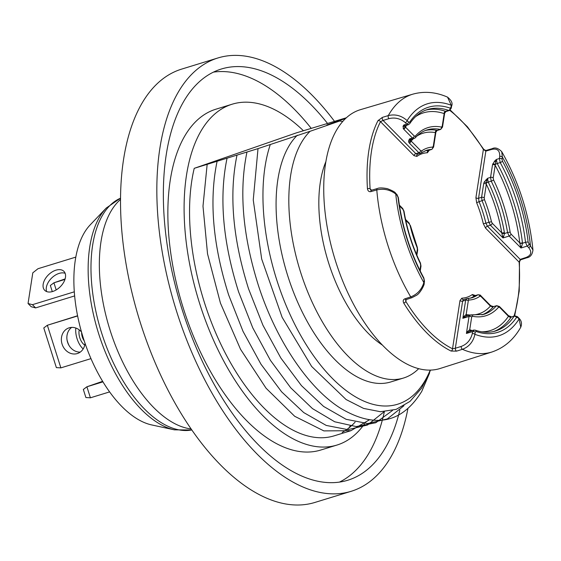 <?xml version="1.0" encoding="UTF-8"?>
<svg xmlns="http://www.w3.org/2000/svg" width="561" height="561" viewBox="0 0 561 561"><rect width="100%" height="100%" fill="white"/><g stroke="black" fill="none" stroke-linecap="round" stroke-linejoin="round"><path stroke-width="0.84" d="M382.307 345.022A112.186 56.423 -107.1 0 1 325.934 161.505M418.667 368.689A133.77 67.285 72.9 0 1 404.642 377.658A133.77 67.285 -107.1 0 1 403.478 378.044A133.77 67.285 -107.1 0 1 305.345 285.879A133.77 67.285 -107.1 0 1 310.086 131.295L339.643 121.029L326.902 124.942L345.695 118.42M430.441 370.113L421.57 388.163L410 401.41L396.143 409.369L380.484 411.732L363.598 408.415L346.081 399.523L311.657 366.473L282.12 317.295L261.678 259L253.249 199.947L258.018 148.609L310.086 131.295M258.018 148.609L194.218 168.335L296.25 132.908L346.403 117.761M403.478 378.044L390.744 381.957A133.77 67.285 -107.1 0 1 292.604 289.792A133.77 67.285 -107.1 0 1 297.344 135.208M270.276 144.605A157.094 79.01 72.9 0 0 313.627 355.877A157.094 79.01 72.9 0 0 430.21 370.12M342.736 121.506A133.77 67.285 72.9 0 0 339.643 121.029M246.952 152.136C238.839 191.196 242.703 235.76 258.53 285.837C275.935 339.629 307.694 387.349 340.078 407.952C374.762 428.877 402.006 423.331 421.802 391.305L430.483 370.113M429.516 373.184L421.802 391.305M403.99 405.687L387.378 418.913L367.721 423.534L346.074 419.291L323.585 406.423L301.453 385.638L280.872 358.072L262.927 325.226L248.579 288.894C232.745 238.818 228.888 194.253 236.994 155.194M392.525 410.456L375.793 422.735L356.186 426.577L334.714 421.781L312.491 408.611L290.689 387.77L270.43 360.358L252.766 327.848L238.621 291.951C222.794 241.875 218.937 197.311 227.044 158.251M384.173 411.697L367.567 424.986L347.911 429.649L326.25 425.434L303.746 412.587L281.601 391.809L260.991 364.236L243.032 331.369L228.671 295.009C212.843 244.933 208.98 200.368 217.093 161.309M207.163 164.359L202.991 206.16L207.542 253.874L220.438 303.101L240.55 349.307L266.075 388.233L294.7 416.297L323.858 430.897L350.906 430.687L369.327 419.859M355.127 422.096A168.665 84.83 -107.1 0 1 342.154 432.447M350.898 430.694L334.097 435.855A168.665 84.83 -107.1 0 1 225.676 353.872A168.665 84.83 -107.1 0 1 194.218 168.335M303.403 130.713A178.3 89.676 72.9 0 0 232.212 104.192A178.3 89.676 72.9 0 0 199.814 304.055A178.3 89.676 72.9 0 0 336.93 445.069A178.3 89.676 72.9 0 0 364.51 423.828M232.212 104.192L215.971 109.178A178.3 89.676 72.9 0 0 183.573 309.041A178.3 89.676 -107.1 0 0 320.682 450.055L336.93 445.069M350.106 426.072A178.3 89.676 -107.1 0 1 348.837 428.001M384.362 411.683A215.115 108.196 -107.1 0 1 339.419 482.116M311.292 128.434A215.115 108.196 72.9 0 0 213.475 72.124M327.596 123.511A215.115 108.196 72.9 0 0 221.406 68.996A215.115 108.196 72.9 0 0 182.311 310.128A215.115 108.196 72.9 0 0 347.736 480.258A215.115 108.196 72.9 0 0 399.832 410.098M334.426 121.246A226.679 114.009 72.9 0 0 218.012 57.937A226.679 114.009 72.9 0 0 176.813 312.035A226.679 114.009 -107.1 0 0 351.137 491.317L314.826 502.467A226.679 114.009 -107.1 0 1 140.502 323.192A226.679 114.009 72.9 0 1 181.701 69.094L218.012 57.937M407.868 408.794A226.679 114.009 -107.1 0 1 351.137 491.317M120.566 199.414A122.978 61.85 72.9 0 0 109.507 328.402A122.978 61.85 72.9 0 0 191.07 428.941M106.253 208.04A120.531 60.623 -107.1 0 0 89.76 246.945A120.531 60.623 72.9 0 0 98.75 333.998A120.531 60.623 72.9 0 0 174.387 429.838L151.652 424.922A108.722 54.683 -107.1 0 1 75.328 259.96A108.722 54.683 72.9 0 1 90.202 224.87L106.253 208.04L120.573 198.124M74.634 295.92L35.602 307.912L31.227 306.734L28.05 303.515L32.419 304.686L74.29 291.825M65.153 273.319A13.492 8.394 -44.6 0 0 59.143 273.389A13.492 8.394 -44.6 0 0 46.654 291.573M28.05 303.515L32.797 272.828L37.987 268.719L75.805 257.106M52.664 291.503A13.492 8.394 -44.6 0 0 63.716 282.239A13.492 8.394 -44.6 0 0 63.919 271.356A13.492 8.394 -44.6 0 0 55.967 270.164A13.492 8.394 -44.6 0 0 44.908 279.427A13.492 8.394 -44.6 0 0 44.712 290.31A13.492 8.394 -44.6 0 0 52.664 291.503M35.602 307.912L32.419 304.686M75.84 328.031A15.42 7.756 72.9 0 0 77.053 338.669A15.42 7.756 72.9 0 0 83.168 348.949M67.061 340.071A15.42 7.756 72.9 0 0 67.502 341.6A15.42 7.756 72.9 0 0 68.996 345.401M65.125 278.908L53.926 282.8L64.978 279.406M52.292 291.608L50.35 285.486L53.926 282.8L56.184 289.925M77.565 315.759L47.355 325.261L60.876 367.876L90.959 358.633M71.689 327.4A13.492 11.662 -109.1 0 0 67.706 342.61A13.492 11.662 -109.1 0 0 80.258 352.084M77.607 315.962L47.355 325.261L43.779 327.947L56.366 367.616L60.876 367.876M81.492 332.021A13.492 11.662 -109.1 0 0 69.143 327.834A13.492 11.662 -109.1 0 0 68.8 327.954A13.492 11.662 -109.1 0 0 62.145 344.321A13.492 11.662 -109.1 0 0 77.306 353.556A13.492 11.662 -109.1 0 0 77.649 353.444A13.492 11.662 -109.1 0 0 85.027 343.318M102.929 381.859L86.906 386.781L83.337 389.467L85.896 397.539L90.405 397.805L86.906 386.781L102.607 381.333M109.591 391.908L90.405 397.805M481.962 314.861A96.457 48.512 72.9 0 0 493.182 306.902A1.928 1.592 41.2 0 1 491.317 306.404A1.928 0.708 -63.7 0 0 491.106 305.857L493.547 306.579L492.888 306.839L493.042 306.509L490.433 306.103L480.903 296.446A1.928 1.199 -44.6 0 0 480.686 295.584L480.686 295.584A1.928 1.199 -44.6 0 0 480.679 295.577C480.819 295.184 479.914 294.911 477.965 294.77L474.662 295.801A77.116 38.786 -107.1 0 1 470.174 298.235M483.428 148.903C483.126 149.212 486.78 151.168 486.359 150.348L486.359 150.348A1.928 0.975 73.9 0 0 485.847 151.119L483.379 149.422A1.928 0.764 -31.7 0 0 483.428 148.903L467.474 126.842L450.231 110.033M404.909 298.817A1.928 0.968 71.9 0 0 406.087 299.595L405.659 300.044L405.869 301.495A1.928 0.764 148.3 0 1 403.731 303.087C402.749 300.976 403.142 299.553 404.909 298.817L410.729 296.909C417.356 294.315 421.725 289.525 423.843 282.555L424.165 280.465L423.751 278.431A117.761 59.228 -107.1 0 1 398.044 197.388L397.209 195.501L395.757 194.029C390.063 189.702 383.738 188.335 376.789 189.92L370.905 191.617C369.026 192.002 367.876 191.028 367.448 188.706A1.928 0.715 -3.7 0 1 370.106 188.748A133.02 66.899 -107.1 0 1 380.484 121.667L383.072 120.44A1.928 0.947 73.1 0 1 382.392 117.382L388.296 115.587A134.85 67.825 72.9 0 1 411.276 94.662A134.85 67.825 72.9 0 1 412.777 94.178L360.604 109.626A135.397 68.098 72.9 0 0 359.096 110.11A135.397 68.098 -107.1 0 0 335.401 260.662A135.397 68.098 -107.1 0 0 440.126 368.486L491.976 351.985C504.199 347.82 513.799 339.552 520.776 327.196L519.072 318.978L517.621 317.505L516.513 317.435A1.928 1.543 -146.1 0 0 514.058 316.32A115.832 58.26 -107.1 0 1 495.251 331.081C489.122 332.918 482.411 332.596 475.125 330.134L473.61 330.085M404.432 126.204L403.766 125.033L405.245 125.741A1.928 1.543 -146.2 0 0 405.119 126.863L404.432 126.204A1.928 1.522 -158.7 0 1 403.008 126.365L403.604 129.072A1.928 1.199 -44.6 0 0 405.421 127.059L405.119 126.863A1.928 1.381 149.6 0 1 403.142 128.476M403.604 129.072L412.433 138.013L409.425 138.974L408.569 141.849L409.313 143.041A1.928 1.199 -44.6 0 0 411.129 141.035L410.582 140.636A1.928 1.48 164.3 0 1 408.569 141.849M475.462 295.507L472.369 294.518A75.188 37.818 -107.1 0 1 461.85 298.172L459.992 300.542L452.531 348.774A1.928 1.508 -63.8 0 1 451.065 351.046L456.549 351.137L462.432 349.307A134.85 67.825 72.9 0 0 491.976 351.985M382.392 117.382L377.981 120.65A1.928 1.48 -153 0 1 380.484 121.667L414.039 155.663L416.879 156.407A75.188 37.818 -107.1 0 1 427.398 152.753L429.284 150.201M406.171 299.567L405.869 301.495A133.02 66.899 -107.1 0 0 452.531 348.774L455.336 348.262A1.928 0.947 72.7 0 0 456.549 351.137M467.04 315.815A1.928 1.613 100.3 0 1 466.163 314.532L464.08 316.327L462.853 318.297L466.542 315.962L471.219 314.882A1.928 1.606 -78.7 0 0 471.205 314.875M465.847 314.672A1.928 1.395 -85 0 0 466.871 315.864M491.106 305.857L490.216 305.24A1.928 1.199 135.4 0 1 490.433 306.103A94.536 47.545 72.9 0 1 471.864 315.002M481.773 331.824A113.876 57.271 72.9 0 0 508.455 316.299L508.855 316.46A1.928 0.954 -55.8 0 0 508.603 315.731L508.238 315.429A1.928 1.199 135.4 0 1 508.455 316.299L499.634 307.351A1.928 1.199 -44.6 0 0 499.416 306.488L496.695 305.675L493.54 306.579M470.504 331.004A1.928 1.564 108.7 0 1 469.718 329.749L467.636 331.488L466.415 333.451L468.379 331.923L473.603 330.092M464.08 316.327L464.824 316.762M469.585 329.777A1.928 1.473 -75 0 0 470.469 331.011M493.75 331.481A115.797 58.246 72.9 0 0 511.05 317.203A1.928 1.543 33.8 0 1 508.855 316.46L511.029 316.663M508.603 315.731L511.015 316.635M516.513 317.435A117.761 59.228 -107.1 0 1 476.086 331.467L475.244 332.217L474.915 334.307C473.274 341.754 469.108 346.754 462.432 349.307A1.928 0.947 -107.3 0 1 461.226 346.425L455.336 348.262L462.629 301.131L465.651 300.24L462.853 318.297L469.045 316.467L466.415 333.451L472.6 331.628L472.278 333.718C470.588 340.078 466.899 344.314 461.226 346.425M467.636 331.488L468.379 331.923M519.472 262.534A1.928 0.715 176.3 0 0 519.142 262.169L520.187 259.385A1.928 0.975 71.9 0 0 521.008 259.694L521.008 259.694C520.25 260.009 519.738 260.956 519.472 262.534L519.22 291.019L514.682 315.829L511.05 317.203L514.689 315.829L517.403 316.642A1.928 1.199 -44.6 0 0 517.396 316.642A1.928 1.199 -44.6 0 0 517.396 316.635L518.855 318.115C521.485 320.576 522.13 323.599 520.783 327.196M519.865 243.208A1.928 0.484 177.9 0 0 522.48 243.243L521.737 246.356L520.503 246.23L519.809 242.962A113.876 57.271 72.9 0 0 495.167 165.292L493.203 177.977L493.547 179.871A98.42 49.501 -107.1 0 1 510.173 232.296L510.98 234.021L519.809 242.962A1.928 0.568 -6.7 0 0 522.452 242.843A115.797 58.246 72.9 0 0 497.207 163.51A1.928 0.631 -28.7 0 0 495.188 164.703L495.601 161.996L494.599 161.098L492.53 164.703A1.928 1.157 8.8 0 1 495.167 165.292L495.188 164.703A1.928 0.912 -159.8 0 0 492.747 163.868M492.53 164.703L490.566 177.388L487.53 178.321L484.269 181.981L483.694 183.629A1.928 1.157 8.8 0 1 486.331 184.218L486.422 182.984A1.928 0.673 -151.7 0 0 484.269 181.981M486.359 150.348L492.228 148.658C495.068 147.157 498.238 148.167 501.737 151.673L502.354 157.017A1.928 1.157 -171.2 0 0 499.718 156.428L499.395 158.518L496.373 159.436L495.601 161.996M528.988 244.077A1.928 1.199 135.4 0 1 527.172 246.083L528.623 247.555A1.928 1.199 135.4 0 0 530.44 245.55A121.358 61.037 72.9 0 0 502.354 157.017L502.032 159.107L502.446 161.14A117.761 59.228 -107.1 0 1 528.153 242.184L532.95 250.031C529.402 214.884 518.995 182.101 501.737 151.673M501.934 233.467L504.465 233.53L504.388 232.584A1.928 0.421 -9.6 0 1 501.765 232.878L502.502 236.188L503.736 236.307L502.979 237.955L502.502 236.188M504.388 232.584A96.457 48.512 72.9 0 0 488.231 182.094A1.928 0.498 -26 0 0 486.422 182.984L486.773 180.866L485.777 179.969M486.773 180.866L487.53 178.321L488.231 182.094L491.254 181.175A96.492 48.534 -107.1 0 1 507.558 232.57L509.171 236.034L502.979 237.955L490.419 225.227L487.411 226.167L520.187 259.385L525.994 257.492C531.274 255.423 532.151 252.113 528.623 247.555M521.737 246.356L520.98 248.004L520.503 246.23M510.173 232.296A1.928 0.435 170.7 0 0 507.558 232.57L504.465 233.53L503.736 236.307M522.452 242.843L522.48 243.243L525.51 242.303L527.172 246.083L520.98 248.004L509.171 236.034A1.928 1.199 135.4 0 0 510.98 234.021M406.087 299.595L411.907 297.695L416.36 295.374C420.245 293.494 424.88 284.09 424.151 283.34L424.474 281.25L423.85 277.997C410.372 252.948 401.879 226.167 398.366 197.654L396.992 194.632L395.54 193.159C395.246 192.171 392.518 190.67 387.356 188.664C382.399 187.725 379.054 187.69 377.322 188.552L377.322 188.552A1.928 0.968 -106.1 0 0 376.789 189.92A134.85 67.825 72.9 0 0 410.729 296.909A1.928 0.968 71.9 0 0 411.907 297.695M377.322 188.552L371.431 190.249A1.928 0.968 73.9 0 0 370.905 191.617M371.55 190.214L370.106 188.748L370.807 190.102M414.039 155.663A1.928 1.199 135.4 0 1 415.848 153.658L383.072 120.44L388.969 118.644A1.928 0.947 73.1 0 1 388.296 115.587C395.253 113.925 401.529 115.594 407.125 120.594L408.576 122.067L409.684 122.144A117.761 59.228 -107.1 0 1 450.111 108.105L450.953 107.354A1.928 1.157 8.8 0 1 451.268 108.14L451.268 108.14A1.928 1.157 8.8 0 1 451.268 108.147L451.591 106.05C452.916 103.455 451.57 100.482 447.538 97.137L451.275 105.265A121.358 61.037 72.9 0 0 407.125 120.594A1.928 1.199 135.4 0 1 405.308 122.6L406.76 124.072L403.766 125.033L403.008 126.365M450.111 108.105A1.928 1.564 109 0 1 448.744 110.419L445.525 111.295A1.928 1.564 -71.3 0 0 444.165 113.61L444.277 113.588A1.928 1.641 114.1 0 1 445.743 111.38L445.497 111.436M444.277 113.588L445.967 111.562L449.459 110.447L451.268 108.14M413.247 138.897A94.536 47.545 72.9 0 0 411.129 141.035L420.659 150.692L421.606 150.937A79.08 39.775 -107.1 0 1 432.657 147.101L433.281 146.316L435.399 132.606A1.928 1.613 -79.7 0 1 436.661 130.271L436.746 130.376M416.9 136.071A94.536 47.545 72.9 0 1 435.399 132.606L435.925 132.017L433.59 147.094A1.928 1.157 8.8 0 1 433.59 147.108M406.718 125.236A113.876 57.271 72.9 0 0 405.421 127.059L414.242 136L415.294 136.155A1.928 1.592 41.2 0 1 415.154 137.915L410.918 139.675A1.928 1.592 -138.8 0 0 410.582 140.636L410.105 140.145L408.681 140.299M410.105 140.145L409.425 138.974L411.543 139.268M435.645 132.487A1.928 1.76 112.5 0 1 437.11 130.39L440.715 129.388L442.51 127.081A1.928 1.157 8.8 0 1 442.51 127.088M120.573 198.166A121.435 61.079 72.9 0 0 101.681 333.115A121.435 61.079 72.9 0 0 191.785 429.971M81.626 332.491A7.77 3.906 72.9 0 0 84.178 340.793M79.255 329.889A9.698 4.874 72.9 0 0 84.746 345.043M474.865 295.689L474.662 295.801A1.928 1.641 -125.5 0 1 472.369 294.518M449.719 110.349A133.02 66.899 -107.1 0 1 483.379 149.422L475.917 197.661L476.633 202.64A75.188 37.818 -107.1 0 1 483.323 223.734L485.595 228.173L519.142 262.169A133.02 66.899 -107.1 0 1 514.058 316.011M427.398 152.753A1.928 1.655 87.4 0 1 428.541 150.404L428.695 150.383M416.879 156.407A1.928 1.641 54.5 0 1 417.349 154.345L417.349 154.345A1.928 1.641 54.5 0 1 417.412 154.31M424.915 150.895A77.116 38.786 -107.1 0 1 428.541 150.404L431.795 149.401L433.59 147.094A1.928 1.157 8.8 0 0 433.281 146.316M409.313 143.041L418.85 152.704L415.848 153.658L417.749 154.149M388.969 118.644C394.853 117.193 400.302 118.511 405.308 122.6M451.065 351.046A134.949 67.874 -107.1 0 1 403.731 303.087M367.448 188.706A134.949 67.874 -107.1 0 1 377.981 120.65M459.992 300.542A1.928 1.157 -171.2 0 0 462.629 301.131L463.526 299.609A1.928 1.655 -92.6 0 0 463.582 299.602M461.85 298.172A1.928 1.655 -92.6 0 0 463.526 299.609L463.526 299.609M480.903 296.446L479.957 296.201A1.928 1.641 -125.5 0 0 477.663 294.918A77.152 38.8 -107.1 0 1 471.668 297.863L467.229 298.599A1.928 1.655 -92.6 0 0 466.885 298.655L463.631 299.588M479.957 296.201A79.08 39.775 -107.1 0 1 468.905 300.037L468.288 300.829L466.163 314.532A94.536 47.545 72.9 0 0 469.901 314.973M468.288 300.829A1.928 1.157 -171.2 0 0 465.651 300.24L466.885 298.655M468.905 300.037A1.928 1.655 -92.6 0 0 467.229 298.599M499.634 307.351L498.582 307.204A1.928 1.592 -138.8 0 0 496.19 306.011A96.492 48.534 -107.1 0 1 483.463 314.469L471.219 314.882A1.928 1.606 -78.7 0 1 472.439 316.278L471.682 317.056L469.718 329.749A113.876 57.271 72.9 0 0 472.201 330.506M508.238 315.429L499.416 306.488A1.928 1.199 -44.6 0 0 499.409 306.488M498.582 307.204A98.42 49.501 -107.1 0 1 472.439 316.278M471.682 317.056A1.928 1.157 -171.2 0 0 469.045 316.467L470.553 314.91M476.086 331.467A1.928 1.564 -71 0 0 475.125 330.134M472.278 333.718A1.928 1.157 -171.2 0 1 474.915 334.307A121.358 61.037 72.9 0 0 519.072 318.978A1.928 1.199 -44.6 0 0 518.855 318.115M517.621 317.505A1.928 1.199 -44.6 0 0 517.403 316.642M475.244 332.217A1.928 1.157 -171.2 0 0 472.6 331.628L474.297 330.12M485.595 228.173A1.928 1.199 135.4 0 1 487.411 226.167L485.896 223.208L488.912 222.268L490.419 225.227A1.928 1.199 135.4 0 0 492.235 223.222L501.765 232.878A94.536 47.545 72.9 0 0 486.331 184.218L484.213 197.921A1.928 1.157 -171.2 0 0 481.569 197.332L478.554 198.25L479.031 201.567A77.116 38.786 -107.1 0 1 485.896 223.208L483.323 223.734M476.633 202.64L482.053 200.649A77.152 38.8 -107.1 0 1 488.912 222.268L491.478 221.742L492.235 223.222M475.917 197.661A1.928 1.157 -171.2 0 0 478.554 198.25L485.847 151.119L491.717 149.429C497.256 148.181 499.921 150.516 499.718 156.428M494.599 161.098L496.373 159.436L497.207 163.51L500.223 162.585A115.832 58.26 -107.1 0 1 525.51 242.303A1.928 0.575 173.4 0 1 528.153 242.184M483.694 183.629L481.569 197.332L482.053 200.649L484.452 199.583A79.08 39.775 -107.1 0 1 491.478 221.742M492.228 148.658A1.928 0.975 73.9 0 0 491.717 149.429M521.008 259.694L526.814 257.801A1.928 0.975 -108.1 0 1 525.994 257.492M484.213 197.921L484.452 199.583M493.203 177.977A1.928 1.157 -171.2 0 0 490.566 177.388L491.254 181.175A1.928 0.498 154 0 0 493.547 179.871M502.032 159.107A1.928 1.157 -171.2 0 0 499.395 158.518L500.223 162.585A1.928 0.631 151.3 0 0 502.446 161.14M395.54 193.159A1.928 1.199 -44.6 0 1 395.757 194.029A121.358 61.037 72.9 0 0 423.843 282.555A1.928 1.157 8.8 0 1 424.151 283.34M424.165 280.465A1.928 1.157 8.8 0 1 424.474 281.25M397.209 195.501A1.928 1.199 -44.6 0 0 396.992 194.632M419.901 270.395L420.673 265.374L420.336 263.488A98.42 49.501 -107.1 0 1 403.703 211.062L402.896 209.33L399.488 205.88M402.896 209.33A1.928 1.199 -44.6 0 0 402.679 208.468L399.369 205.116M403.703 211.062A1.928 0.435 -9.3 0 1 404.011 211.245L402.679 208.468M420.336 263.488A1.928 0.498 -26 0 0 420.477 263.13C412.531 246.686 407.048 229.393 404.011 211.245M416.543 254.47L417.356 249.217L417.111 247.555A79.08 39.775 -107.1 0 1 410.084 225.403L409.327 223.923L405.729 220.27M409.327 223.923A1.928 1.199 -44.6 0 0 409.109 223.054L405.554 219.456M410.084 225.403L409.109 223.054M417.356 249.217A1.928 1.157 8.8 0 1 417.665 250.003L417.307 247.331L410.364 225.445M420.673 265.374A1.928 1.157 8.8 0 1 420.988 266.159L420.477 263.13M423.751 278.431A1.928 0.631 -28.7 0 0 423.85 277.997M450.953 107.354L451.275 105.265A1.928 1.157 8.8 0 1 451.591 106.05M409.684 122.144A1.928 1.543 33.9 0 1 409.691 123.701C414.628 116.45 420.47 111.758 427.223 109.633A115.832 58.26 -107.1 0 1 448.744 110.419L449.459 110.447M415.294 136.155A98.42 49.501 -107.1 0 1 441.444 127.074L442.201 126.295L444.165 113.61A113.876 57.271 72.9 0 0 415.659 116.59M442.201 126.295A1.928 1.157 8.8 0 1 442.51 127.081L444.677 113.07M441.444 127.074A1.928 1.606 101.3 0 1 440.168 129.416A96.492 48.534 -107.1 0 0 426.795 129.998C422.503 131.351 418.625 133.988 415.154 137.915M445.525 111.295A115.797 58.246 72.9 0 0 425.757 110.145M408.576 122.067A1.928 1.199 135.4 0 1 406.76 124.072L408.38 124.71L409.691 123.701M414.242 136A1.928 1.199 135.4 0 1 412.433 138.013L414.537 138.315M436.661 130.271A96.457 48.512 72.9 0 0 425.336 130.517M432.657 147.101A1.928 1.655 87.4 0 1 431.521 149.45A77.152 38.8 -107.1 0 0 426.36 150.362L421.136 152.999A1.928 1.641 54.5 0 1 420.743 153.195L418.85 152.704A1.928 1.199 135.4 0 0 420.659 150.692M417.349 154.345L420.743 153.195M421.606 150.937A1.928 1.641 54.5 0 1 421.136 152.999L420.462 153.335M429.607 372.904L429.424 373.458M174.387 429.838L191.806 430.007M477.972 294.763L474.964 295.654M467.222 298.599L466.647 298.697M490.216 305.24L480.686 295.584M496.702 305.675L493.687 306.558M526.814 257.801C530.285 257.247 532.326 254.659 532.95 250.031M416.858 255.22L417.665 250.003M420.231 271.061L420.988 266.159M371.431 190.249L370.8 190.102M412.777 94.178C424.193 91.001 435.778 91.99 447.538 97.137M405.379 125.671L408.38 124.71M431.781 149.408L428.8 150.355M440.708 129.388L437.215 130.503L435.925 132.017"/></g></svg>
